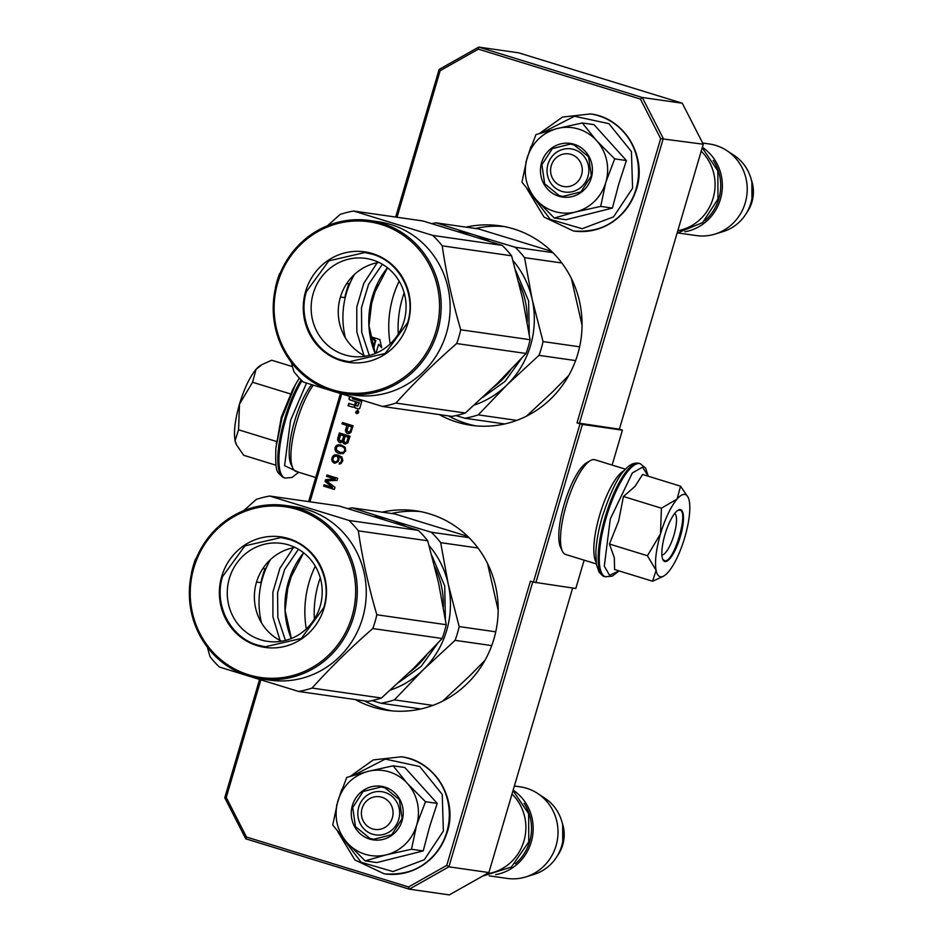 <?xml version="1.0" encoding="UTF-8"?>
<svg xmlns="http://www.w3.org/2000/svg" width="942" height="942" viewBox="0 0 942 942"><rect width="100%" height="100%" fill="white"/><g stroke="black" fill="none" stroke-linecap="round" stroke-linejoin="round"><path stroke-width="1.41" d="M306.28 628.962A100.77 96.579 98.2 0 1 309.129 582.097A100.77 96.579 98.2 0 1 315.276 566.154M382.169 512.154A100.77 96.579 98.2 0 1 415.811 510.8A100.77 96.579 98.2 0 1 493.902 639.017A100.77 96.579 98.2 0 1 387.221 710.315A100.77 96.579 98.2 0 1 355.311 699.576M420.462 511.588A100.77 96.579 -81.8 0 0 391.507 513.496M320.28 577.87A100.77 96.579 -81.8 0 0 318.467 583.439A100.77 96.579 -81.8 0 0 314.369 619.118M390.165 343.96A100.77 96.579 98.2 0 1 393.014 297.095A100.77 96.579 98.2 0 1 399.161 281.152M466.055 227.152A100.77 96.579 98.2 0 1 499.684 225.797A100.77 96.579 98.2 0 1 577.776 354.015A100.77 96.579 98.2 0 1 471.106 425.301A100.77 96.579 98.2 0 1 439.196 414.562M504.347 226.586A100.77 96.579 -81.8 0 0 475.392 228.482M404.165 292.868A100.77 96.579 -81.8 0 0 402.352 298.426A100.77 96.579 -81.8 0 0 398.254 334.116M357.878 410.418L356.017 412.726L356.947 413.573A1.648 1.578 -81.8 0 0 356.994 413.597M357.501 410.359L355.652 412.678L356.571 413.526A1.648 1.578 -81.8 0 0 358.584 412.29A1.648 1.578 -81.8 0 0 357.501 410.359L357.277 410.312M619.412 429.14L622.415 430.153L582.415 424.43L577.01 422.852L660.66 138.627L640.43 99.075L478.371 49.149L440.149 70.697L397.018 217.261M579.389 423.488L663.274 138.486L642.303 97.485L478.736 47.1L518.724 52.834L682.291 103.22L703.262 144.22L619.377 429.222L577.01 422.852M622.415 430.153L612.135 465.077M584.146 560.172L575.809 588.491L533.443 582.121L580.037 423.782M260.804 680.065L226.245 797.474L246.486 837.038L408.545 886.964L446.755 865.404L530.417 581.19L533.443 582.121M572.642 588.032L488.898 872.563L449.287 894.9L409.299 889.166L448.91 866.828L446.755 865.404M478.371 49.149L478.736 47.1L439.125 69.437L440.149 70.697M640.43 99.075L642.303 97.485L682.291 103.22M660.66 138.627L703.262 144.22M357.842 413.138L355.676 412.655L356.912 411.889L356.076 411.277L358.195 411.937L358.078 413.173M349.612 396.558L349.058 398.431A1.189 1.142 -81.8 0 0 349.812 399.903L355.629 401.692L354.934 404.036A1.189 1.142 -81.8 0 1 353.509 404.848L348.787 403.388L348.093 405.731L352.579 407.109A1.519 1.46 -81.8 0 0 354.404 406.084A1.519 1.46 -81.8 0 0 355.37 407.968L358.396 408.91A1.189 1.142 -81.8 0 0 359.82 408.098L361.74 401.575L352.473 398.725L352.461 397.43M375.976 353.191L378.602 344.301L381.663 347.704L379.862 339.556L372.172 337.177L375.564 340.933L373.35 348.446M373.103 347.704L375.057 341.063L372.019 337.695L371.136 340.686M357.136 412.62L357.312 412.007L357.571 412.702M357.866 412.784L357.689 412.066L357.513 412.678M347.162 433.344L348.823 433.591L350.883 432.46L353.097 425.796L342.429 422.511L342.028 423.9L346.786 425.372L345.443 430.777L346.55 432.896L348.257 433.614M344.996 444.071L347.81 442.905L350.024 436.24L339.356 432.955L337.719 438.536L338.013 440.903L340.462 442.669L342.688 441.833L344.996 444.071M343.171 453.632L345.714 450.877L345.078 447.132L340.592 444.742L336.706 445.319L335.058 447.591L335.682 451.336L338.131 453.102L343.171 453.632M334.893 463.252L338.072 461.698L338.99 459.437L338.602 456.54L341.51 458.448L341.369 461.439L339.12 464.041L340.98 463.605L342.841 460.626L341.922 457.047L337.813 455.021L333.774 455.304L331.725 459.731L332.762 462.086L334.893 463.252M325.072 481.492L332.514 487.332L324.119 484.741L323.707 486.143L334.363 489.428L334.987 487.332L326.485 480.915L337.036 480.373L337.648 478.277L326.992 474.992L326.58 476.381L334.975 478.972L325.614 479.643L325.072 481.492L332.514 487.332M377.412 283.872L369.558 310.53M341.652 394.133L309.965 501.803M293.527 568.874L285.685 595.532M535.821 582.757L582.415 424.43M488.898 872.563L448.91 866.828L532.76 581.909M259.521 679.677L224.761 797.78L245.732 838.78L409.299 889.166L408.545 886.964M224.761 797.78L226.245 797.474M340.38 393.732L308.623 501.615M439.125 69.437L395.675 217.06M356.7 412.914L356.041 412.714M358.195 411.937L358.278 412.949M356.076 411.277L358.572 411.984M356.571 412.443L357.289 411.937L356.429 411.395M355.805 412.219L356.7 412.431M448.545 415.905A100.77 96.579 -81.8 0 0 475.792 425.855M364.66 700.907A100.77 96.579 -81.8 0 0 391.907 710.869M354.404 406.084L354.781 406.143A1.519 1.46 -81.8 0 0 355.746 408.027L358.396 408.91M352.579 407.109L352.956 407.168A1.519 1.46 -81.8 0 0 352.979 407.18L348.093 405.731M349.141 403.506L348.469 405.79M355.629 401.692L355.311 404.094A1.189 1.142 98.2 0 1 353.886 404.895M349.965 396.676L349.435 398.49A1.189 1.142 -81.8 0 0 350.188 399.961L356.005 401.751M378.602 344.301L381.557 347.221M375.564 340.933L373.562 349.058M372.62 337.318L375.929 340.992M372.314 338.013L371.313 341.416M346.55 432.896L347.539 433.391M345.844 431.919L346.927 432.955M345.443 430.777L346.22 431.978M345.561 429.552L345.82 430.835M346.786 425.372L345.926 429.599M342.028 423.9L347.162 425.419M342.794 422.617L342.393 423.959M344.089 443.788L345.172 444.059M343.477 443.352L344.466 443.847M342.77 442.375L343.854 443.399M342.688 441.833L343.147 442.422M339.32 442.316L340.639 442.669M338.708 441.88L339.697 442.375M338.013 440.903L339.085 441.928M337.601 439.761L338.378 440.962M337.719 438.536L337.978 439.82M339.721 433.073L338.096 438.583M338.131 453.102L340.462 453.761M337.071 452.513L338.508 453.149M336.459 452.078L337.436 452.572M335.682 451.336L336.824 452.125M335.211 450.429L336.058 451.383M334.869 449.051L335.576 450.476M335.058 447.591L335.246 449.11M335.693 446.272L335.423 447.638M336.706 445.319L336.058 446.32M338.637 444.648L337.966 444.883M340.674 444.765L339.768 444.671M333.762 462.899L335.058 463.228M332.762 462.086L334.139 462.946M332.067 461.109L333.138 462.133M331.725 459.731L332.432 461.156M331.843 458.507L332.102 459.79M332.185 457.341L332.208 458.554M332.75 456.258L332.55 457.4M333.774 455.304L333.127 456.305M334.881 454.88L334.151 455.351M336.506 454.821L335.258 454.939M339.461 462.875L339.509 464.029M340.933 462.063L340.651 462.675M341.369 461.439L341.31 462.122M341.781 460.049L341.746 461.498M341.758 459.284L342.146 460.096M341.51 458.448L342.134 459.331M340.969 457.765L341.875 458.495M340.356 457.329L341.334 457.824M339.061 456.682L340.721 457.376M338.602 456.54L339.426 456.729M325.614 479.643L325.449 481.55M334.975 478.972L325.991 479.69M326.58 476.381L335.34 479.031M327.345 475.098L326.945 476.44M323.707 486.143L334.386 489.369M324.472 484.859L324.083 486.19M245.732 838.78L246.486 837.038M356.724 402.034L358.961 402.729L357.571 406.096L355.687 405.519L356.724 402.034L359.338 402.776L357.689 406.108M348.516 425.843L351.919 426.891L349.6 432.26L346.868 430.965L348.516 425.843M347.327 441.68L345.549 442.658L343.795 441.421L345.078 436.24L348.622 437.276L346.892 442.316M340.686 434.827L344.089 435.875L341.769 441.233L339.038 439.949L340.686 434.827M343.736 447.167L345.066 449.346L343.724 452.231L340.286 452.501L336.318 450.005L336.753 446.849L339.049 445.778L342.441 446.508L344.819 448.51M336.412 456.058L337.707 456.705L338.296 458.907L337.389 461.168L335.011 462.016L333.174 460.685L332.903 459.084L333.821 456.835L336.412 456.058M348.151 425.796L351.919 426.891M351.554 426.844L350.624 431.306M350.247 431.248L350.2 431.931M349.235 432.201L348.481 432.225M345.926 442.587L345.184 442.61M345.078 436.24L348.622 437.276M348.246 437.218L346.95 441.633M340.309 434.768L344.089 435.875M343.712 435.816L342.782 440.291M342.417 440.232L342.358 440.915M341.393 441.186L340.639 441.209M344.442 448.463L345.066 449.346M344.69 449.299L344.949 450.582M344.584 450.523L344.383 451.665M344.007 451.618L343.724 452.231M343.347 452.172L342.087 452.737M341.722 452.678L340.286 452.501M340.474 445.966L342.441 446.508M342.064 446.461L343.359 447.109M336.035 455.999L337.095 456.258M336.718 456.211L337.707 456.705M337.33 456.646L338.025 457.306M337.648 457.259L338.272 458.142M337.895 458.095L338.296 458.907M337.919 458.86L337.813 460.532M337.448 460.485L337.389 461.168M337.012 461.109L336.73 461.721M335.764 461.992L335.011 462.016M362.093 808.413A16.52 15.837 -81.8 0 0 372.573 828.913A16.52 15.837 -81.8 0 0 392.378 817.75A16.52 15.837 98.2 0 0 381.899 797.25A16.52 15.837 98.2 0 0 362.093 808.413M486.578 873.87A46.252 44.333 -81.8 0 0 523.917 841.088A46.252 44.333 98.2 0 0 512.001 794.059M515.392 863.708A44.933 43.061 -81.8 0 0 529.628 841.701A44.933 43.061 98.2 0 0 524.046 803.279M495.669 874.635A46.252 44.333 -81.8 0 0 531.206 842.124A46.252 44.333 98.2 0 0 513.154 790.138M489.181 875.848L507.102 878.415A46.252 44.333 -81.8 0 0 525.754 876.943A46.252 44.333 -81.8 0 0 556.063 845.692A46.252 44.333 98.2 0 0 537.705 793.494A46.252 44.333 98.2 0 0 520.22 786.841L514.379 786.005M525.754 876.943L534.032 874.388A42.202 40.435 -81.8 0 0 556.357 857.432A42.202 40.435 -81.8 0 0 561.691 845.881A42.202 40.435 98.2 0 0 561.609 820.812A42.202 40.435 98.2 0 0 544.947 798.263L537.705 793.494M551.294 165.568A16.52 15.837 -81.8 0 0 561.773 186.069A16.52 15.837 -81.8 0 0 581.579 174.906A16.52 15.837 98.2 0 0 571.099 154.406A16.52 15.837 98.2 0 0 551.294 165.568M677.804 230.708A46.252 44.333 -81.8 0 0 713.118 198.244A46.252 44.333 98.2 0 0 701.201 151.215M704.592 220.864A44.933 43.061 -81.8 0 0 718.828 198.856A44.933 43.061 98.2 0 0 713.247 160.434M684.869 231.791A46.252 44.333 -81.8 0 0 720.406 199.28A46.252 44.333 98.2 0 0 702.355 147.282M678.381 233.004L696.303 235.571A46.252 44.333 -81.8 0 0 714.954 234.099A46.252 44.333 -81.8 0 0 745.263 202.848A46.252 44.333 98.2 0 0 726.906 150.649A46.252 44.333 98.2 0 0 709.42 143.996L702.65 143.019M714.954 234.099L723.232 231.544A42.202 40.435 -81.8 0 0 745.558 214.588A42.202 40.435 -81.8 0 0 750.892 203.036A42.202 40.435 98.2 0 0 750.809 177.967A42.202 40.435 98.2 0 0 734.148 155.418L726.906 150.649M389.352 771.91A42.955 41.165 -81.8 0 0 368.051 771.368L393.108 765.822L407.074 783.12A42.955 41.165 -81.8 0 0 389.352 771.91M365.131 860.882L347.056 842.678A42.955 41.165 -81.8 0 0 385.949 854.924L365.131 860.882L376.847 862.566L423.217 850.92L429.729 826.358L437.206 803.396L404.825 767.494L393.108 765.822M384.889 792.399A21.807 20.901 98.2 0 1 399.125 817.868A21.807 20.901 98.2 0 1 375.646 834.883A21.807 20.901 98.2 0 1 372.585 834.2A21.807 20.901 98.2 0 1 358.337 808.719A21.807 20.901 98.2 0 1 381.828 791.704A21.807 20.901 98.2 0 1 384.889 792.399M353.521 775.337L385.29 759.099L419.708 766.517L442.234 794.436L443.376 831.091L424.336 859.705L392.991 871.574L361.092 862.248L340.639 835.224M384.878 787.112A27.094 25.964 98.2 0 1 402.081 820.729A27.094 25.964 98.2 0 1 369.594 839.051A27.094 25.964 98.2 0 1 352.402 805.434A27.094 25.964 98.2 0 1 384.878 787.112M337.86 800.947C342.923 785.557 352.991 775.69 368.051 771.368L346.738 777.444L337.86 800.947C333.774 816.655 336.847 830.561 347.056 842.678L332.738 824.992L337.86 800.947M385.949 854.924L386.927 854.677A42.955 41.165 98.2 0 0 416.47 825.71L416.764 824.709A42.955 41.165 98.2 0 0 407.756 783.874L407.074 783.12M407.756 783.874L425.49 801.713L416.764 824.709M437.206 803.396L425.49 801.713M416.47 825.71L411.501 849.248L386.927 854.677M423.217 850.92L411.501 849.248M384.878 787.771L399.373 799.617L402.152 818.657L391.731 834.73L373.68 839.275L369.97 838.439L355.475 826.605L352.708 807.565L363.117 791.48L381.169 786.947L384.878 787.771M578.553 129.066A42.955 41.165 -81.8 0 0 557.252 128.512L582.309 122.966L596.274 140.276A42.955 41.165 -81.8 0 0 578.553 129.066M554.332 218.038L536.257 199.822A42.955 41.165 -81.8 0 0 575.15 212.068L554.332 218.038L566.048 219.71L612.406 208.076L618.929 183.502L626.406 160.54L594.025 124.65L582.309 122.966M574.09 149.554A21.807 20.901 98.2 0 1 588.326 175.024A21.807 20.901 98.2 0 1 564.835 192.038A21.807 20.901 98.2 0 1 561.785 191.344A21.807 20.901 98.2 0 1 547.538 165.874A21.807 20.901 98.2 0 1 571.029 148.86A21.807 20.901 98.2 0 1 574.09 149.554M542.722 132.492L574.49 116.255L608.909 123.661L631.434 151.591L632.577 188.247L613.536 216.86L582.191 228.729L550.293 219.404L529.84 192.38M574.078 144.267A27.094 25.964 98.2 0 1 591.282 177.885A27.094 25.964 98.2 0 1 558.794 196.207A27.094 25.964 98.2 0 1 541.603 162.589A27.094 25.964 98.2 0 1 574.078 144.267M527.061 158.103C532.124 142.713 542.192 132.846 557.252 128.512L535.939 134.6L527.061 158.103C522.975 173.811 526.048 187.717 536.257 199.822L521.939 182.147L527.061 158.103M575.15 212.068L576.115 211.832A42.955 41.165 98.2 0 0 605.671 182.866L605.965 181.865A42.955 41.165 98.2 0 0 596.957 141.029L596.274 140.276M596.957 141.029L614.69 158.868L605.965 181.865M626.406 160.54L614.69 158.868M605.671 182.866L600.702 206.404L576.115 211.832M612.406 208.076L600.702 206.404M574.078 144.927L588.573 156.761L591.352 175.801L580.931 191.885L562.88 196.431L559.171 195.595L544.676 183.761L541.897 164.72L552.318 148.636L570.369 144.102L574.078 144.927M236.524 444.895L236.124 444.059A42.955 12.128 -72.9 0 1 235.064 440.668L236.536 444.895L243.719 455.292L275.994 465.23M306.515 383.076L290.548 420.438L284.578 465.689L298.108 472.06M292.444 390.07L295.447 384.619L282.023 417.883L275.876 448.121L281.328 417.035L292.75 389.529M276.3 443.812L276.359 443.034M290.536 393.944L252.562 382.252L239.48 404.142C235.053 419.708 233.581 431.883 235.064 440.668L238.573 429.788L239.48 404.142C244.202 388.61 249.724 377.024 256.047 369.358A42.955 12.128 -72.9 0 1 260.298 365.602L261.746 364.754M276.548 441.492L238.573 429.788M292.456 366.615L271.708 360.221L262.088 364.554L256.047 369.358L252.562 382.252M684.775 494.42A42.955 12.128 107.1 0 0 677.086 499.06L680.56 486.178L688.155 497.4A42.955 12.128 107.1 0 0 684.775 494.42M674.696 513.461A21.807 6.158 -72.9 0 1 673.707 535.904A21.807 6.158 -72.9 0 1 661.896 555.003M619.047 570.911L609.568 575.303L604.293 566.095L610.286 519.007L632.353 472.931L642.503 467.161L648.214 476.205M680.301 509.61A27.094 7.654 -72.9 0 1 680.324 536.681A27.094 7.654 -72.9 0 1 665.017 561.55A27.094 7.654 -72.9 0 1 662.885 559.666A27.094 7.654 -72.9 0 1 665.346 533.325A27.094 7.654 -72.9 0 1 678.134 510.175A27.094 7.654 -72.9 0 1 680.301 509.61M680.56 486.178L642.585 474.474L635.026 486.402L623.439 496.493L618.659 520.95L609.45 544.04L614.302 557.746L614.608 569.545L652.582 581.238L656.091 570.369C654.619 561.585 656.091 549.41 660.507 533.843C665.24 518.312 670.763 506.725 677.086 499.06L661.414 508.197L660.507 533.843L647.425 555.733L609.45 544.04M647.425 555.733L656.091 570.369A42.955 12.128 107.1 0 0 663.992 575.868A42.955 12.128 107.1 0 0 668.043 572.336L668.443 571.865A42.955 12.128 -72.9 0 0 684.657 537.823L684.952 536.822A42.955 12.128 -72.9 0 0 689.285 501.073L689.167 500.532A42.955 12.128 107.1 0 0 688.155 497.4M623.439 496.493L661.414 508.197M662.403 576.798L652.582 581.238M677.745 510.423L679.841 510.14M679.512 510.058C689.615 509.881 673.777 563.681 664.593 560.726L662.709 559.254M596.109 562.197A49.561 14 -72.9 0 1 600.219 513.26A49.561 14 -72.9 0 1 624.358 470.505M596.345 563.928L565.683 554.485A49.561 14 -72.9 0 1 562.386 551.176A49.561 14 -72.9 0 1 566.896 503.004A49.561 14 -72.9 0 1 590.281 460.65A49.561 14 -72.9 0 1 594.261 459.625A49.561 14 -72.9 0 1 594.861 459.755L625.523 469.198M562.386 551.176L560.549 547.302A46.252 13.07 -72.9 0 1 564.764 502.345A46.252 13.07 -72.9 0 1 586.583 462.805L590.281 460.65M311.661 384.725A46.252 13.07 107.1 0 0 293.209 426.208A46.252 13.07 107.1 0 0 290.972 464.253L292.809 468.127A49.561 14 107.1 0 0 296.106 471.447L315.723 477.488M313.215 385.219A49.561 14 107.1 0 0 294.669 429.493A49.561 14 107.1 0 0 292.809 468.127M538.989 355.346L507.008 384.878A89.207 85.486 -81.8 0 0 530.546 345.502A89.207 85.486 -81.8 0 0 532.171 299.368L543.039 341.569A99.122 94.989 98.2 0 1 541.261 348.528A99.122 94.989 98.2 0 1 538.989 355.346L575.609 360.586M458.377 231.614A89.207 85.486 98.2 0 1 473.932 234.805L515.156 247.24L552.895 252.644M431.895 223.619A99.122 94.989 98.2 0 1 435.946 222.83L473.932 234.805A89.207 85.486 98.2 0 1 489.086 241.187M435.946 222.83L478.677 228.953L551.565 251.326M515.156 247.24A99.122 94.989 98.2 0 1 524.541 257.637L561.844 262.983M571.429 278.596L582.05 325.237M543.039 341.569L579.624 346.809M568.791 375.422L552.989 391.46L526.413 416.211M455.916 415.587L464.83 418.236A99.122 94.989 98.2 0 0 478.265 414.869L507.008 384.878A89.207 85.486 98.2 0 1 474.273 405.06M478.265 414.869L516.793 420.391M524.541 257.637L532.171 299.368A89.207 85.486 98.2 0 0 512.978 260.593M354.416 274.499A82.602 79.163 -81.8 0 0 346.409 293.162A82.602 79.163 98.2 0 0 345.349 337.766M521.326 358.655L505.089 381.345L482.704 397.371M515.757 270.637L528.615 300.969L529.263 334.257M464.83 418.236L504.747 423.959M382.358 264.266L368.581 284.343L361.469 307.787L361.716 332.314L369.288 355.44M377.236 262.724L363.777 283.354L356.771 307.127L356.83 331.925L363.942 355.475M291.196 362.093L293.892 371.631A99.122 94.989 -81.8 0 0 303.277 382.04L382.499 406.449A99.122 94.989 -81.8 0 0 395.946 403.07C414.044 382.923 434.286 363.082 456.658 343.547A99.122 94.989 -81.8 0 0 458.931 336.73A99.122 94.989 -81.8 0 0 460.72 329.771L530.087 339.709L522.445 297.896L511.588 255.788A99.122 94.989 -81.8 0 0 502.204 245.379L422.982 220.981L353.615 211.032A99.122 94.989 -81.8 0 0 340.168 214.411L327.498 225.727M382.499 406.449L451.877 416.388A99.122 94.989 -81.8 0 0 465.313 413.008L497.235 383.535L526.036 353.486A99.122 94.989 -81.8 0 0 528.297 346.668A99.122 94.989 -81.8 0 0 530.087 339.709M460.72 329.771C452.407 301.487 446.237 273.51 442.21 245.838A99.122 94.989 -81.8 0 0 432.825 235.441L353.615 211.032M280.28 273.015L279.456 273.934A99.122 94.989 -81.8 0 0 277.183 280.751A99.122 94.989 -81.8 0 0 275.394 287.71L275.453 288.122M344.784 393.862L353.745 395.145A87.559 83.909 98.2 0 0 446.437 333.197A87.559 83.909 -81.8 0 0 378.59 221.794L369.617 220.51A87.559 83.909 -81.8 0 0 276.924 282.459A87.559 83.909 -81.8 0 0 344.784 393.862A87.559 83.909 -81.8 0 0 437.465 331.914A87.559 83.909 -81.8 0 0 369.617 220.51M350.294 282.588L348.823 283.872A99.122 94.989 -81.8 0 0 344.772 297.648L345.019 298.508M395.946 403.07L465.313 413.008M456.658 343.547L526.036 353.486M442.21 245.838L511.588 255.788M432.825 235.441L502.204 245.379M346.727 283.577L348.823 283.872M340.439 297.024L344.772 297.648M435.887 331.49A86.24 82.637 -81.8 0 0 381.145 224.479A86.24 82.637 -81.8 0 0 277.76 282.777A86.24 82.637 -81.8 0 0 332.502 389.788A86.24 82.637 -81.8 0 0 435.887 331.49M408.016 322.906A55.837 53.506 98.2 0 1 341.075 360.645A55.837 53.506 98.2 0 1 305.632 291.361A55.837 53.506 98.2 0 1 372.573 253.61A55.837 53.506 98.2 0 1 408.016 322.906M313.239 293.409A49.49 47.43 98.2 0 1 365.637 258.391A49.49 47.43 98.2 0 1 403.988 321.363A49.49 47.43 -81.8 0 1 351.602 356.382A49.49 47.43 -81.8 0 1 313.239 293.409M365.461 356.241A49.49 47.43 -81.8 0 1 340.356 297.295A49.49 47.43 98.2 0 1 378.896 262.418M341.451 360.044C314.204 352.438 297.413 319.621 306.421 291.573L328.817 260.863L364.837 252.538L372.573 254.269C399.82 261.876 416.611 294.693 407.592 322.741L385.207 353.462L349.188 361.775L341.451 360.044M455.104 640.348L423.135 669.88A89.207 85.486 -81.8 0 0 446.673 630.504A89.207 85.486 -81.8 0 0 448.298 584.381L459.166 626.571A99.122 94.989 98.2 0 1 457.376 633.53A99.122 94.989 98.2 0 1 455.104 640.348L491.724 645.6M374.492 516.628A89.207 85.486 98.2 0 1 390.047 519.807L431.283 532.242L469.01 537.647M348.01 508.633A99.122 94.989 98.2 0 1 352.061 507.844L390.047 519.807A89.207 85.486 98.2 0 1 405.201 526.189M352.061 507.844L394.792 513.955L467.679 536.339M431.283 532.242A99.122 94.989 98.2 0 1 440.668 542.651L477.959 547.985M487.556 563.599L498.165 610.251M459.166 626.571L495.739 631.811M484.906 660.436L469.104 676.462L442.528 701.213M372.043 700.601L380.945 703.25A99.122 94.989 98.2 0 0 394.392 699.871L423.135 669.88A89.207 85.486 98.2 0 1 390.388 690.074M394.392 699.871L432.908 705.393M440.668 542.651L448.298 584.381A89.207 85.486 98.2 0 0 429.093 545.595M270.531 559.513A82.602 79.163 -81.8 0 0 262.535 578.164A82.602 79.163 98.2 0 0 261.464 622.78M437.441 643.669L421.204 666.347L398.819 682.373M431.872 555.639L444.73 585.971L445.378 619.259M380.945 703.25L420.862 708.961M298.473 549.268L284.708 569.345L277.584 592.801L277.831 617.328L285.414 640.442M293.351 547.738L279.892 568.356L272.886 592.129L272.945 616.928L280.068 640.489M207.311 647.095L210.019 656.645A99.122 94.989 -81.8 0 0 219.404 667.042L298.614 691.452A99.122 94.989 -81.8 0 0 312.061 688.072C330.159 667.925 350.4 648.084 372.773 628.549A99.122 94.989 -81.8 0 0 375.046 621.744A99.122 94.989 -81.8 0 0 376.835 614.773L446.214 624.711L438.56 582.898L427.703 540.79A99.122 94.989 -81.8 0 0 418.319 530.381L339.108 505.984L269.73 496.045A99.122 94.989 -81.8 0 0 256.295 499.413L243.613 510.741M298.614 691.452L367.992 701.39A99.122 94.989 -81.8 0 0 381.439 698.022L413.479 668.431L442.151 638.488A99.122 94.989 -81.8 0 0 444.424 631.682A99.122 94.989 -81.8 0 0 446.214 624.711M376.835 614.773C368.522 586.501 362.364 558.524 358.337 530.852A99.122 94.989 -81.8 0 0 348.952 520.443L269.73 496.045M196.395 558.029L195.571 558.936A99.122 94.989 -81.8 0 0 193.298 565.753A99.122 94.989 -81.8 0 0 191.52 572.712L191.579 573.125M260.899 678.864L269.871 680.148A87.559 83.909 98.2 0 0 362.552 618.199A87.559 83.909 -81.8 0 0 294.705 506.808L285.732 505.513A87.559 83.909 -81.8 0 0 193.051 567.461A87.559 83.909 -81.8 0 0 260.899 678.864A87.559 83.909 -81.8 0 0 353.58 616.916A87.559 83.909 -81.8 0 0 285.732 505.513M266.409 567.59L264.949 568.874A99.122 94.989 -81.8 0 0 260.887 582.651L261.146 583.51M312.061 688.072L381.439 698.022M372.773 628.549L442.151 638.488M358.337 530.852L427.703 540.79M348.952 520.443L418.319 530.381M262.842 568.579L264.949 568.874M256.554 582.038L260.887 582.651M352.002 616.492A86.24 82.637 -81.8 0 0 297.272 509.481A86.24 82.637 -81.8 0 0 193.887 567.779A86.24 82.637 -81.8 0 0 248.617 674.79A86.24 82.637 -81.8 0 0 352.002 616.492M324.13 607.908A55.837 53.506 98.2 0 1 257.19 645.659A55.837 53.506 98.2 0 1 221.747 576.363A55.837 53.506 98.2 0 1 288.688 538.624A55.837 53.506 98.2 0 1 324.13 607.908M229.365 578.412A49.49 47.43 98.2 0 1 281.752 543.404A49.49 47.43 98.2 0 1 320.115 606.377A49.49 47.43 -81.8 0 1 267.716 641.384A49.49 47.43 -81.8 0 1 229.365 578.412M281.576 641.243A49.49 47.43 -81.8 0 1 256.483 582.297A49.49 47.43 98.2 0 1 295.011 547.432M257.566 645.046C230.319 637.451 213.54 604.623 222.547 576.586L244.932 545.865L280.952 537.552L288.699 539.283C315.935 546.878 332.726 579.695 323.718 607.743L301.334 638.464L265.303 646.777L257.566 645.046M561.609 820.812L562.668 824.297A34.654 33.217 98.2 0 1 562.739 844.892A34.654 33.217 98.2 0 1 558.359 854.382L556.357 857.432M750.809 177.967L751.869 181.453A34.654 33.217 98.2 0 1 751.94 202.047A34.654 33.217 98.2 0 1 747.559 211.526L745.558 214.588M401.151 756.767A59.146 56.673 98.2 0 1 401.327 756.791A59.146 56.673 98.2 0 1 447.156 832.033A59.146 56.673 98.2 0 1 384.548 873.87A59.146 56.673 98.2 0 1 384.383 873.846M400.986 756.732A59.146 56.673 98.2 0 1 446.814 831.986A59.146 56.673 98.2 0 1 384.206 873.823L384.548 873.87C415.234 875.824 436.158 861.883 447.32 832.033C458.177 798.946 434.745 760.477 401.327 756.791L373.279 759.923L350.224 776.338M590.351 113.911A59.146 56.673 98.2 0 1 590.528 113.935A59.146 56.673 98.2 0 1 636.356 189.189A59.146 56.673 98.2 0 1 573.749 231.025A59.146 56.673 98.2 0 1 573.584 231.002M590.187 113.888A59.146 56.673 98.2 0 1 636.015 189.142A59.146 56.673 98.2 0 1 573.407 230.978L573.749 231.025C604.434 232.98 625.358 219.027 636.521 189.189C647.378 156.101 623.945 117.62 590.528 113.935L562.48 117.079L539.425 133.493M301.923 380.709A59.146 16.709 107.1 0 0 285.791 419.166A59.146 16.709 107.1 0 0 285.096 478.077L291.938 477.476L298.755 472.26M301.11 379.897A59.146 16.709 107.1 0 0 284.696 418.825A59.146 16.709 107.1 0 0 284.013 477.747L285.096 478.077M605.047 517.511A59.146 16.709 -72.9 0 1 639.182 463.382C634.508 462.322 629.974 464.241 625.594 469.128C618.317 475.887 610.581 491.689 602.362 516.546C598.476 529.887 596.298 541.909 595.827 552.624L596.416 564.352L599.053 572.077C602.103 575.456 603.869 576.904 604.364 576.433A59.146 16.709 -72.9 0 1 605.047 517.511M619.118 570.934L612.312 576.139L605.447 576.763A59.146 16.709 -72.9 0 1 606.142 517.841A59.146 16.709 -72.9 0 1 640.277 463.723L639.182 463.382M375.163 353.533A82.602 79.163 98.2 0 1 372.29 296.871A82.602 79.163 98.2 0 1 387.456 267.752M518.712 282.047A82.602 79.163 98.2 0 1 527.202 321.928M510.529 370.124A82.602 79.163 98.2 0 1 493.325 387.339M291.278 638.535A82.602 79.163 98.2 0 1 288.417 581.873A82.602 79.163 98.2 0 1 303.571 552.754M434.827 567.049A82.602 79.163 98.2 0 1 443.329 606.931M426.644 655.126A82.602 79.163 98.2 0 1 409.44 672.341M562.668 824.297L562.739 844.892L558.359 854.382M751.869 181.453L751.94 202.035L747.559 211.526M336.6 805.504L341.805 789.266M337.766 831.645L354.875 859.952L384.206 873.823M525.801 162.66L531.005 146.422M526.967 188.8L544.076 217.107L573.407 230.978M275.888 447.956C275.158 473.59 276.607 471.895 284.013 477.747M295.388 384.713L299.356 378.06M605.447 576.763L604.364 576.433M648.296 476.228L645.6 468.103L640.277 463.723M663.992 575.868L662.202 576.916M702.214 147.764L717.839 170.855L717.969 199.092L702.626 222.595L677.098 233.121M513.025 790.609L528.639 813.7L528.768 841.936L511.329 867.087L482.645 876.095M375.234 353.497L369.005 325.508L372.408 296.871L387.515 267.799M291.361 638.511L285.12 610.522L288.523 581.873L303.642 552.801"/></g></svg>
